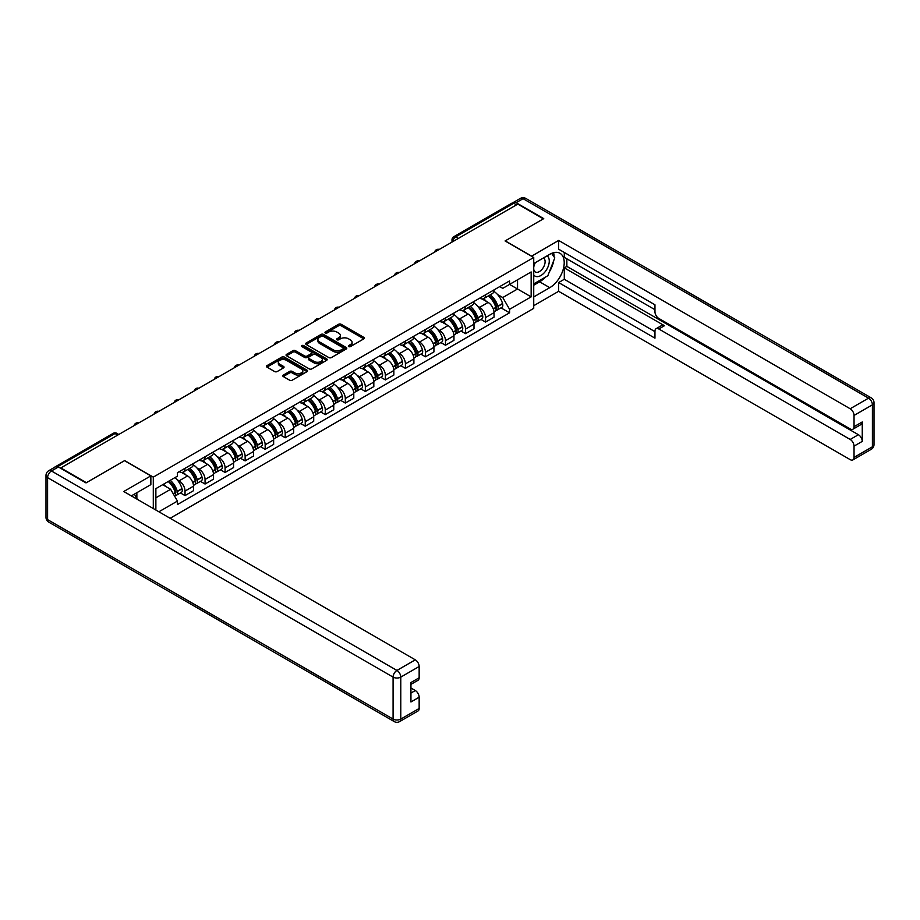 <?xml version="1.0" encoding="UTF-8"?>
<svg xmlns="http://www.w3.org/2000/svg" width="920" height="920" viewBox="0 0 920 920"><rect width="100%" height="100%" fill="white"/><g stroke="black" fill="none" stroke-linecap="round" stroke-linejoin="round"><path stroke-width="1.38" d="M348.68 346.575A1.254 0.724 0 0 0 350.451 346.575L363.848 338.836A1.782 1.035 0 0 0 364.366 338.111A1.782 1.035 0 0 0 363.848 337.375L341.147 324.277A1.782 1.035 0 0 0 338.629 324.277L325.231 332.016A1.254 0.724 0 0 0 327.002 333.028L328.728 332.028A5.704 3.289 0 0 1 336.8 332.028L338.698 333.12A5.704 3.289 0 0 1 340.365 335.455A5.704 3.289 0 0 1 338.698 337.778L336.961 338.778A1.254 0.724 0 0 0 338.721 339.802L340.457 338.801A5.704 3.289 0 0 1 348.53 338.801L350.416 339.894A5.704 3.289 0 0 1 352.084 342.217A5.704 3.289 0 0 1 350.416 344.551L348.68 345.552A1.254 0.724 0 0 0 348.68 346.575L348.68 345.552M283.291 375.084A1.782 1.035 0 0 0 282.762 375.808A1.782 1.035 0 0 0 283.291 376.544L289.65 380.213A1.782 1.035 0 0 0 292.169 380.213L307.05 371.622A1.782 1.035 0 0 0 307.567 370.898A1.782 1.035 0 0 0 307.05 370.173L284.361 357.063A1.782 1.035 0 0 0 281.83 357.063L266.961 365.654A1.782 1.035 0 0 0 266.443 366.39A1.782 1.035 0 0 0 266.961 367.115L274.654 371.553A1.782 1.035 0 0 0 277.173 371.553L283.532 367.873A1.782 1.035 0 0 0 284.061 367.149A1.782 1.035 0 0 0 283.532 366.424L279.726 364.216A4.772 2.748 0 0 1 278.323 362.273A4.772 2.748 0 0 1 281.267 359.731A4.772 2.748 0 0 1 286.465 360.329L301.403 368.954A4.772 2.748 0 0 1 302.806 370.898A4.772 2.748 0 0 1 299.862 373.44A4.772 2.748 0 0 1 294.664 372.841L292.169 371.404A1.782 1.035 0 0 0 289.65 371.404L283.291 375.084L283.291 376.544L289.65 372.887L289.65 371.404M153.295 477.123L124.66 460.598L86.388 482.69L60.823 467.935L517.799 204.102L543.352 218.856L505.08 240.959L533.726 257.496L153.295 477.123L153.295 508.565M328.854 357.581A1.782 1.035 0 0 0 331.384 357.581L346.253 348.99A1.782 1.035 0 0 0 346.782 348.266A1.782 1.035 0 0 0 346.253 347.53L323.564 334.431A1.782 1.035 0 0 0 321.046 334.431L306.164 343.022A1.782 1.035 0 0 0 305.647 343.747A1.782 1.035 0 0 0 306.164 344.482L328.854 357.581M302.312 346.84A1.254 0.724 0 0 1 303.577 347.012L326.634 360.318L311.776 368.897A1.782 1.035 0 0 1 309.258 368.897L286.568 355.798L292.928 352.141L292.928 350.669L286.568 354.338A1.782 1.035 0 0 0 286.039 355.062A1.782 1.035 0 0 0 286.568 355.798L286.568 354.338M292.928 352.141A1.782 1.035 0 0 1 295.447 352.141L295.447 350.669A1.782 1.035 0 0 0 292.928 350.669M295.447 350.669L304.658 355.982A1.782 1.035 0 0 0 307.176 355.982L311.397 353.544A1.782 1.035 0 0 0 311.926 352.808A1.782 1.035 0 0 0 311.397 352.084L301.817 346.553A1.254 0.724 0 0 1 303.577 345.529L326.657 358.857A1.782 1.035 0 0 1 327.175 359.582A1.782 1.035 0 0 1 326.657 360.306L326.657 358.857M170.119 518.282L533.726 308.361L533.726 257.496M55.522 466.773A3.634 2.093 -120 0 0 55.027 466.934A3.634 2.093 -120 0 0 54.636 467.291M458.332 238.441L455.63 236.877A3.634 2.093 60 0 0 453.813 236.704L512.003 203.113A3.634 2.093 60 0 1 513.808 203.285L455.63 236.877A3.634 2.093 120 0 0 453.065 241.327L453.065 241.477M516.511 204.849L513.808 203.285M485.553 294.791A8.36 4.819 60 0 1 483.828 298.54L492.303 293.652A8.36 4.819 -120 0 0 494.04 289.892M477.514 306.084L479.653 307.326A8.36 4.819 60 0 1 485.553 317.561L494.04 312.662A8.36 4.819 -120 0 0 488.129 302.427L482.057 298.931M494.04 312.662L494.04 317.181L485.553 322.08L480.964 319.424M483.828 298.54A8.36 4.819 60 0 1 479.711 298.16M485.553 317.561L485.553 322.08M465.52 306.36A8.36 4.819 60 0 1 463.795 310.109L472.27 305.21A8.36 4.819 -120 0 0 473.995 301.461M460.931 330.993L465.52 333.649L473.995 328.75L473.995 324.231A8.36 4.819 -120 0 0 468.096 313.996L462.024 310.488M463.795 310.109A8.36 4.819 60 0 1 459.678 309.729M457.481 317.653L459.609 318.895A8.36 4.819 60 0 1 465.52 329.118L465.52 333.649M445.487 317.929A8.36 4.819 60 0 1 443.762 321.678L452.237 316.779A8.36 4.819 -120 0 0 453.962 313.03M440.887 342.562L445.487 345.218L453.962 340.32L453.962 335.8A8.36 4.819 -120 0 0 448.051 325.565L441.991 322.058M443.762 321.678A8.36 4.819 60 0 1 439.645 321.298M437.437 329.222L439.576 330.452A8.36 4.819 60 0 1 445.487 340.688L445.487 345.218M425.454 329.498A8.36 4.819 60 0 1 423.717 333.247L432.193 328.348A8.36 4.819 -120 0 0 433.929 324.599M420.854 354.131L425.454 356.787L433.929 351.888L433.929 347.369A8.36 4.819 -120 0 0 428.018 337.134L421.958 333.626M423.717 333.247A8.36 4.819 60 0 1 419.612 332.867M417.404 340.791L419.543 342.022A8.36 4.819 60 0 1 425.454 352.256L425.454 356.787M405.409 341.067A8.36 4.819 60 0 1 403.684 344.816L412.16 339.917A8.36 4.819 -120 0 0 413.897 336.168M400.821 365.7L405.409 368.345L413.897 363.457L413.897 358.926A8.36 4.819 -120 0 0 407.985 348.703L401.913 345.195M403.684 344.816A8.36 4.819 60 0 1 399.567 344.436M397.371 352.36L399.51 353.591A8.36 4.819 60 0 1 405.409 363.825L405.409 368.345M385.376 352.624A8.36 4.819 60 0 1 383.651 356.385L392.127 351.486A8.36 4.819 -120 0 0 393.852 347.737M380.788 377.257L385.376 379.914L393.852 375.026L393.852 370.495A8.36 4.819 -120 0 0 387.952 360.272L381.88 356.764M383.651 356.385A8.36 4.819 60 0 1 379.534 356.005M377.338 363.929L379.477 365.159A8.36 4.819 60 0 1 385.376 375.394L385.376 379.914M365.343 364.193A8.36 4.819 60 0 1 363.618 367.942L372.094 363.055A8.36 4.819 -120 0 0 373.819 359.306M360.743 388.827L365.343 391.483L373.819 386.596L373.819 382.065A8.36 4.819 -120 0 0 367.908 371.829L361.847 368.334M363.618 367.942A8.36 4.819 60 0 1 359.501 367.574M357.293 375.498L359.433 376.728A8.36 4.819 60 0 1 365.343 386.963L365.343 391.483M345.31 375.762A8.36 4.819 60 0 1 343.574 379.511L352.049 374.624A8.36 4.819 -120 0 0 353.786 370.875M340.71 400.395L345.31 403.052L353.786 398.153L353.786 393.633A8.36 4.819 -120 0 0 347.875 383.398L341.815 379.902M343.574 379.511A8.36 4.819 60 0 1 339.468 379.143M337.26 387.067L339.399 388.297A8.36 4.819 60 0 1 345.31 398.532L345.31 403.052M325.266 387.331A8.36 4.819 60 0 1 323.541 391.08L332.016 386.193A8.36 4.819 -120 0 0 333.753 382.433M320.678 411.964L325.277 414.621L333.753 409.722L333.753 405.202A8.36 4.819 -120 0 0 327.842 394.967L321.77 391.471M323.541 391.08A8.36 4.819 60 0 1 319.424 390.701M317.228 398.624L319.366 399.866A8.36 4.819 60 0 1 325.277 410.101L325.277 414.621M305.233 398.9A8.36 4.819 60 0 1 303.508 402.649L311.983 397.75A8.36 4.819 -120 0 0 313.709 394.001M300.644 423.534L305.233 426.19L313.709 421.291L313.709 416.772A8.36 4.819 -120 0 0 307.809 406.536L301.737 403.029M303.508 402.649A8.36 4.819 60 0 1 299.391 402.27M297.195 410.193L299.334 411.435A8.36 4.819 60 0 1 305.233 421.659L305.233 426.19M285.2 410.469A8.36 4.819 60 0 1 283.475 414.218L291.95 409.319A8.36 4.819 -120 0 0 293.675 405.57M280.6 435.103L285.2 437.759L293.675 432.86L293.675 428.341A8.36 4.819 -120 0 0 287.764 418.105L281.704 414.598M283.475 414.218A8.36 4.819 60 0 1 279.358 413.839M277.15 421.762L279.289 422.993A8.36 4.819 60 0 1 285.2 433.228L285.2 437.759M265.167 422.038A8.36 4.819 60 0 1 263.43 425.787L271.906 420.888A8.36 4.819 -120 0 0 273.642 417.139M260.567 446.671L265.167 449.328L273.642 444.429L273.642 439.909A8.36 4.819 -120 0 0 267.731 429.674L261.671 426.167M263.43 425.787A8.36 4.819 60 0 1 259.325 425.408M257.117 433.331L259.256 434.562A8.36 4.819 60 0 1 265.167 444.797L265.167 449.328M245.134 433.607A8.36 4.819 60 0 1 243.397 437.356L251.873 432.457A8.36 4.819 -120 0 0 253.609 428.709M240.534 458.24L245.134 460.885L253.609 455.998L253.609 451.478A8.36 4.819 -120 0 0 247.698 441.243L241.626 437.736M243.397 437.356A8.36 4.819 60 0 1 239.28 436.977M237.084 444.9L239.223 446.131A8.36 4.819 60 0 1 245.134 456.366L245.134 460.885M225.089 445.165A8.36 4.819 60 0 1 223.364 448.925L231.84 444.026A8.36 4.819 -120 0 0 233.565 440.277M220.501 469.798L225.089 472.454L233.565 467.567L233.565 463.036A8.36 4.819 -120 0 0 227.665 452.812L221.593 449.305M223.364 448.925A8.36 4.819 60 0 1 219.248 448.546M217.051 456.469L219.19 457.7A8.36 4.819 60 0 1 225.089 467.935L225.089 472.454M205.056 456.734A8.36 4.819 60 0 1 203.331 460.483L211.807 455.595A8.36 4.819 -120 0 0 213.532 451.846M200.456 481.367L205.056 484.023L213.532 479.136L213.532 474.605A8.36 4.819 -120 0 0 207.621 464.37L201.56 460.874M203.331 460.483A8.36 4.819 60 0 1 199.214 460.115M197.006 468.038L199.145 469.269A8.36 4.819 60 0 1 205.056 479.504L205.056 484.023M185.023 468.303A8.36 4.819 60 0 1 183.287 472.052L191.762 467.164A8.36 4.819 -120 0 0 193.499 463.416M180.423 492.936L185.023 495.592L193.499 490.693L193.499 486.174A8.36 4.819 -120 0 0 187.588 475.939L181.527 472.443M183.287 472.052A8.36 4.819 60 0 1 179.181 471.684M176.973 479.607L179.112 480.838A8.36 4.819 60 0 1 185.023 491.073L185.023 495.592M499.755 286.603L502.768 288.339L531.15 271.952L517.534 279.818L517.534 289.006L502.768 297.539L497.547 294.526M155.871 510.048L155.871 488.623L177.445 476.169L177.445 472.684L509.576 280.922L509.576 284.406L531.15 296.872L509.576 309.327L502.768 297.539M531.15 271.952L531.15 296.872M155.871 497.812L170.637 489.291L177.445 501.078L177.445 504.562L509.576 312.811L509.576 309.327M177.445 501.078L158.884 511.796M170.637 489.291L162.679 484.69M500.997 307.855L509.576 312.811M349.186 346.748L350.416 346.035A5.704 3.289 0 0 0 352.084 343.7L352.084 342.217M340.365 335.455L340.365 336.938A5.704 3.289 0 0 1 338.698 339.261L337.456 339.974M363.814 338.847L341.147 325.76A1.782 1.035 0 0 0 338.629 325.76L325.737 333.212M346.23 349.002L323.564 335.915A1.782 1.035 0 0 0 321.046 335.915L306.188 344.494L306.164 343.022M343.103 348.772A1.254 0.724 0 0 0 343.103 347.748L323.184 336.248A1.254 0.724 0 0 0 321.425 336.248L319.596 337.306A5.704 3.289 0 0 0 317.917 339.641A5.704 3.289 0 0 0 319.596 341.964L333.212 349.83A5.704 3.289 0 0 0 341.274 349.83L343.103 348.772L343.103 350.255A1.254 0.724 0 0 0 343.471 349.749L343.471 348.266M317.917 339.641L317.917 341.124A5.704 3.289 0 0 0 319.596 343.447L319.596 341.964M343.103 350.255L341.274 351.313A5.704 3.289 0 0 1 333.212 351.313L319.596 343.447M295.447 352.141L304.658 357.466A1.782 1.035 0 0 0 307.176 357.466L311.397 355.016A1.782 1.035 0 0 0 311.926 354.292L311.926 352.808M314.203 361.491A4.772 2.748 0 0 0 319.401 362.089A4.772 2.748 0 0 0 322.345 359.547A4.772 2.748 0 0 0 320.953 357.592L315.686 354.556A1.782 1.035 0 0 0 313.168 354.556L308.936 356.994A1.782 1.035 0 0 0 308.418 357.719A1.782 1.035 0 0 0 308.936 358.455L314.203 361.491L314.203 362.974A4.772 2.748 0 0 0 319.401 363.572A4.772 2.748 0 0 0 322.345 361.031L322.345 359.547M308.418 357.719L308.418 359.202A1.782 1.035 0 0 0 308.936 359.938L308.936 358.455M314.203 362.974L308.936 359.938M302.806 370.898L302.806 372.381A4.772 2.748 0 0 1 299.862 374.923A4.772 2.748 0 0 1 294.664 374.325L292.169 372.887A1.782 1.035 0 0 0 289.65 372.887M278.323 362.273L278.323 363.756A4.772 2.748 0 0 0 279.726 365.7L279.726 364.216M283.532 366.424L283.532 367.873L279.726 365.7M307.05 370.173L307.05 371.622L284.361 358.547A1.782 1.035 0 0 0 281.83 358.547L266.984 367.126L266.961 365.654M488.716 295.722A11.442 6.601 60 0 1 488.773 295.757A11.442 6.601 60 0 1 496.294 306.026L496.363 306.256A2.219 1.288 60 0 1 496.018 308.004A2.219 1.288 60 0 1 495.96 308.039M488.209 296.01A13.8 7.969 60 0 1 495.799 307.406L495.868 307.636A4.588 2.645 60 0 1 495.144 311.236L494.005 311.903M495.926 310.224A4.588 2.645 -120 0 0 497.191 310.051A4.588 2.645 -120 0 0 497.916 306.452L497.858 306.21A13.8 7.969 -120 0 0 490.268 294.825M493.856 291.364A13.8 7.969 60 0 1 502.538 303.508L502.607 303.749A4.588 2.645 60 0 1 501.883 307.349L497.191 310.051M483.506 298.701A13.8 7.969 60 0 1 486.381 301.426M493.097 301.438L494.856 302.461M531.541 256.231L558.635 240.442L850.183 408.756L868.549 398.153L523.066 198.685L516.131 202.699L543.743 218.638L505.206 240.879L531.541 256.082M533.726 263.568L549.78 254.299A20.435 11.799 120 0 1 559.992 253.287A20.435 11.799 120 0 1 563.12 269.663A20.435 11.799 120 0 1 549.78 287.672L533.726 296.941M533.726 305.693L558.635 291.306L558.635 282.555L654.959 338.169L654.959 331.2A5.451 3.151 -120 0 1 656.098 328.704A5.451 3.151 -120 0 1 658.812 328.98L850.183 439.461L858.406 434.711A5.451 3.151 60 0 1 862.258 441.393L862.258 421.958A5.451 3.151 60 0 1 861.131 424.453L852.909 429.203A5.451 3.151 -120 0 0 854.036 426.707L854.036 415.437A5.451 3.151 -120 0 0 850.183 408.756M566.858 258.83L566.858 266.386L564.293 267.869L564.293 279.289L558.635 282.555M564.293 252.448L564.293 257.347L654.959 309.695M852.909 429.203A5.451 3.151 -120 0 1 850.183 428.927L658.812 318.447A5.451 3.151 -120 0 1 654.959 311.776L654.959 304.796L558.635 249.193L558.635 240.442M558.635 291.306L850.183 459.632A5.451 3.151 -120 0 0 852.909 459.897A5.451 3.151 -120 0 0 854.036 457.401L854.036 446.131A5.451 3.151 -120 0 0 850.183 439.461M516.131 202.699A5.451 3.151 -120 0 0 513.406 202.423A5.451 3.151 -120 0 0 512.819 202.94M564.293 267.869L664.47 325.714L658.812 328.98M566.858 266.386L858.406 434.711M564.293 279.289L654.959 331.648M656.098 328.704L661.744 325.438A5.451 3.151 60 0 1 664.47 325.714M533.726 285.223L539.626 281.819A20.435 11.799 120 0 0 545.295 277.207M549.355 271.86A20.435 11.799 120 0 0 553.748 260.532M554.082 256.864A20.435 11.799 120 0 0 553.575 252.701M58.386 466.969L51.451 470.971A5.451 3.151 -120 0 0 48.725 470.706L55.66 466.704A5.451 3.151 60 0 1 58.386 466.969L85.997 482.908L124.534 460.667L150.857 475.87L150.857 484.621L132.618 495.144A20.435 11.799 120 0 0 131.387 495.914M150.857 475.87L123.763 491.51L415.299 659.835A5.451 3.151 60 0 1 419.152 666.505L419.152 677.787A5.451 3.151 60 0 1 418.025 680.271L410.941 684.365M136.862 497.616L136.862 492.706M410.941 693.059L415.299 690.54A5.451 3.151 60 0 1 419.152 697.21L419.152 708.481A5.451 3.151 60 0 1 418.025 710.976L399.659 721.579A5.451 3.151 -120 0 0 400.786 719.083L419.152 708.481M419.152 677.787L410.941 682.525L410.941 701.96L419.152 697.21M415.299 690.54L410.941 688.01M533.726 274.919A11.81 6.819 120 0 0 543.11 273.907A11.81 6.819 120 0 0 549.263 261.05A11.81 6.819 120 0 0 547.112 255.84M534.716 263.005A11.81 6.819 120 0 0 533.726 265.132M533.726 269.077A8.085 4.669 120 0 0 535.348 271.998A8.085 4.669 120 0 0 541.581 269.825A8.085 4.669 120 0 0 545.111 261.694A8.085 4.669 120 0 0 543.433 257.991A8.085 4.669 120 0 0 543.409 257.979M535.382 262.614A8.085 4.669 120 0 0 533.726 267.455M551.62 253.38L554.783 257.864L547.848 275.736L533.979 283.739M134.4 494.12L137.368 499.376M468.671 307.291A11.442 6.601 60 0 1 468.728 307.326A11.442 6.601 60 0 1 476.261 317.596L476.33 317.825A2.219 1.288 60 0 1 475.973 319.573A2.219 1.288 60 0 1 475.928 319.596M468.176 307.579A13.8 7.969 60 0 1 475.766 318.964L475.824 319.205A4.588 2.645 60 0 1 475.099 322.805L473.961 323.46M475.893 321.793A4.588 2.645 -120 0 0 477.158 321.62A4.588 2.645 -120 0 0 477.882 318.021L477.813 317.779A13.8 7.969 -120 0 0 470.235 306.394M473.823 302.933A13.8 7.969 60 0 1 482.505 315.077L482.574 315.318A4.588 2.645 60 0 1 481.85 318.918L477.158 321.62M463.461 310.27A13.8 7.969 60 0 1 466.348 312.995M473.064 313.007L474.823 314.03M448.638 318.86A11.442 6.601 60 0 1 448.695 318.895A11.442 6.601 60 0 1 456.228 329.164L456.297 329.394A2.219 1.288 60 0 1 455.94 331.142A2.219 1.288 60 0 1 455.894 331.166M448.143 319.148A13.8 7.969 60 0 1 455.722 330.533L455.791 330.774A4.588 2.645 60 0 1 455.066 334.374L453.928 335.029M455.848 333.362A4.588 2.645 -120 0 0 457.125 333.19A4.588 2.645 -120 0 0 457.849 329.59L457.78 329.348A13.8 7.969 -120 0 0 450.19 317.964M453.79 314.502A13.8 7.969 60 0 1 462.472 326.646L462.541 326.876A4.588 2.645 60 0 1 461.817 330.487L457.125 333.19M443.428 321.839A13.8 7.969 60 0 1 446.315 324.553M453.031 324.576L454.791 325.599M428.605 330.429A11.442 6.601 60 0 1 428.662 330.452A11.442 6.601 60 0 1 436.195 340.722L436.264 340.964A2.219 1.288 60 0 1 435.907 342.711A2.219 1.288 60 0 1 435.861 342.734M428.099 330.717A13.8 7.969 60 0 1 435.689 342.102L435.758 342.343A4.588 2.645 60 0 1 435.034 345.943L433.895 346.598M435.815 344.931A4.588 2.645 -120 0 0 437.092 344.758A4.588 2.645 -120 0 0 437.816 341.159L437.747 340.917A13.8 7.969 -120 0 0 430.157 329.532M433.757 326.071A13.8 7.969 60 0 1 442.428 338.215L442.497 338.445A4.588 2.645 60 0 1 441.772 342.044L437.092 344.758M423.395 333.408A13.8 7.969 60 0 1 426.282 336.122M432.986 336.145L434.746 337.157M408.572 341.987A11.442 6.601 60 0 1 408.629 342.022A11.442 6.601 60 0 1 416.15 352.291L416.219 352.532A2.219 1.288 60 0 1 415.874 354.28A2.219 1.288 60 0 1 415.817 354.303M408.066 342.286A13.8 7.969 60 0 1 415.656 353.671L415.725 353.912A4.588 2.645 60 0 1 415 357.512L413.862 358.167M415.782 356.5A4.588 2.645 -120 0 0 417.047 356.327A4.588 2.645 -120 0 0 417.772 352.716L417.714 352.486A13.8 7.969 -120 0 0 410.124 341.09M413.724 337.64A13.8 7.969 60 0 1 422.395 349.784L422.464 350.014A4.588 2.645 60 0 1 421.739 353.613L417.047 356.327M403.362 344.977A13.8 7.969 60 0 1 406.237 347.691M412.953 347.714L414.713 348.726M388.527 353.556A11.442 6.601 60 0 1 388.585 353.591A11.442 6.601 60 0 1 396.117 363.86L396.186 364.101A2.219 1.288 60 0 1 395.83 365.849A2.219 1.288 60 0 1 395.784 365.872M388.033 353.843A13.8 7.969 60 0 1 395.623 365.24L395.68 365.481A4.588 2.645 60 0 1 394.956 369.081L393.817 369.736M395.749 368.058A4.588 2.645 -120 0 0 397.014 367.885A4.588 2.645 -120 0 0 397.739 364.285L397.67 364.055A13.8 7.969 -120 0 0 390.091 352.659M393.679 349.197A13.8 7.969 60 0 1 402.362 361.341L402.431 361.583A4.588 2.645 60 0 1 401.706 365.183L397.014 367.885M383.329 356.534A13.8 7.969 60 0 1 386.204 359.26M392.921 359.283L394.68 360.295M368.494 365.125A11.442 6.601 60 0 1 368.552 365.159A11.442 6.601 60 0 1 376.084 375.429L376.153 375.671A2.219 1.288 60 0 1 375.797 377.418A2.219 1.288 60 0 1 375.751 377.441M368 365.412A13.8 7.969 60 0 1 375.578 376.809L375.647 377.039A4.588 2.645 60 0 1 374.923 380.65L373.784 381.305M375.705 379.626A4.588 2.645 -120 0 0 376.981 379.454A4.588 2.645 -120 0 0 377.706 375.854L377.637 375.624A13.8 7.969 -120 0 0 370.047 364.228M373.647 360.766A13.8 7.969 60 0 1 382.329 372.91L382.398 373.152A4.588 2.645 60 0 1 381.673 376.751L376.981 379.454M363.285 368.103A13.8 7.969 60 0 1 366.171 370.829M372.887 370.852L374.647 371.864M348.461 376.694A11.442 6.601 60 0 1 348.519 376.728A11.442 6.601 60 0 1 356.051 386.998L356.12 387.239A2.219 1.288 60 0 1 355.764 388.976A2.219 1.288 60 0 1 355.718 389.01M347.955 376.981A13.8 7.969 60 0 1 355.546 388.378L355.615 388.608A4.588 2.645 60 0 1 354.89 392.207L353.751 392.874M355.672 391.195A4.588 2.645 -120 0 0 356.948 391.023A4.588 2.645 -120 0 0 357.673 387.423L357.604 387.182A13.8 7.969 -120 0 0 350.014 375.797M353.613 372.335A13.8 7.969 60 0 1 362.284 384.479L362.353 384.721A4.588 2.645 60 0 1 361.629 388.32L356.948 391.023M343.252 379.672A13.8 7.969 60 0 1 346.138 382.398M352.843 382.421L354.603 383.433M328.428 388.263A11.442 6.601 60 0 1 328.486 388.297A11.442 6.601 60 0 1 336.007 398.567L336.076 398.797A2.219 1.288 60 0 1 335.731 400.545A2.219 1.288 60 0 1 335.673 400.579M327.922 388.55A13.8 7.969 60 0 1 335.512 399.947L335.581 400.177A4.588 2.645 60 0 1 334.857 403.776L333.718 404.443M335.639 402.764A4.588 2.645 -120 0 0 336.904 402.592A4.588 2.645 -120 0 0 337.628 398.992L337.571 398.751A13.8 7.969 -120 0 0 329.981 387.366M333.58 383.904A13.8 7.969 60 0 1 342.251 396.048L342.32 396.29A4.588 2.645 60 0 1 341.596 399.889L336.904 402.592M323.219 391.241A13.8 7.969 60 0 1 326.094 393.967M332.81 393.978L334.57 395.002M308.384 399.832A11.442 6.601 60 0 1 308.441 399.866A11.442 6.601 60 0 1 315.974 410.136L316.043 410.366A2.219 1.288 60 0 1 315.686 412.114A2.219 1.288 60 0 1 315.641 412.137M307.889 400.119A13.8 7.969 60 0 1 315.479 411.504L315.537 411.746A4.588 2.645 60 0 1 314.812 415.345L313.674 416.001M315.606 414.334A4.588 2.645 -120 0 0 316.871 414.161A4.588 2.645 -120 0 0 317.596 410.561L317.526 410.32A13.8 7.969 -120 0 0 309.948 398.935M313.536 395.473A13.8 7.969 60 0 1 322.218 407.617L322.287 407.859A4.588 2.645 60 0 1 321.563 411.459L316.871 414.161M303.186 402.81A13.8 7.969 60 0 1 306.061 405.536M312.777 405.547L314.536 406.571M288.351 411.401A11.442 6.601 60 0 1 288.408 411.435A11.442 6.601 60 0 1 295.941 421.705L296.01 421.935A2.219 1.288 60 0 1 295.653 423.683A2.219 1.288 60 0 1 295.608 423.706M287.856 411.688A13.8 7.969 60 0 1 295.435 423.073L295.504 423.315A4.588 2.645 60 0 1 294.779 426.914L293.641 427.57M295.561 425.902A4.588 2.645 -120 0 0 296.838 425.73A4.588 2.645 -120 0 0 297.562 422.13L297.493 421.889A13.8 7.969 -120 0 0 289.904 410.504M293.503 407.042A13.8 7.969 60 0 1 302.185 419.186L302.254 419.416A4.588 2.645 60 0 1 301.53 423.027L296.838 425.73M283.142 414.379A13.8 7.969 60 0 1 286.028 417.105M292.744 417.116L294.503 418.14M268.318 422.97A11.442 6.601 60 0 1 268.375 422.993A11.442 6.601 60 0 1 275.908 433.262L275.977 433.504A2.219 1.288 60 0 1 275.62 435.252A2.219 1.288 60 0 1 275.575 435.275M267.812 423.257A13.8 7.969 60 0 1 275.402 434.642L275.471 434.884A4.588 2.645 60 0 1 274.746 438.483L273.608 439.139M275.529 437.471A4.588 2.645 -120 0 0 276.805 437.299A4.588 2.645 -120 0 0 277.529 433.699L277.46 433.458A13.8 7.969 -120 0 0 269.87 422.073M273.47 418.611A13.8 7.969 60 0 1 282.141 430.755L282.21 430.985A4.588 2.645 60 0 1 281.486 434.585L276.805 437.299M263.108 425.948A13.8 7.969 60 0 1 265.995 428.662M272.7 428.685L274.459 429.697M248.285 434.527A11.442 6.601 60 0 1 248.342 434.562A11.442 6.601 60 0 1 255.863 444.831L255.933 445.073A2.219 1.288 60 0 1 255.587 446.821A2.219 1.288 60 0 1 255.53 446.844M247.779 434.827A13.8 7.969 60 0 1 255.369 446.211L255.438 446.453A4.588 2.645 60 0 1 254.713 450.053L253.575 450.708M255.495 449.041A4.588 2.645 -120 0 0 256.76 448.868A4.588 2.645 -120 0 0 257.485 445.257L257.427 445.027A13.8 7.969 -120 0 0 249.837 433.63M253.437 430.18A13.8 7.969 60 0 1 262.108 442.324L262.177 442.554A4.588 2.645 60 0 1 261.452 446.154L256.76 448.868M243.075 437.517A13.8 7.969 60 0 1 245.95 440.231M252.666 440.254L254.426 441.266M228.24 446.096A11.442 6.601 60 0 1 228.298 446.131A11.442 6.601 60 0 1 235.83 456.4L235.899 456.642A2.219 1.288 60 0 1 235.554 458.39A2.219 1.288 60 0 1 235.497 458.413M227.746 446.384A13.8 7.969 60 0 1 235.336 457.78L235.393 458.022A4.588 2.645 60 0 1 234.669 461.621L233.53 462.277M235.462 460.598A4.588 2.645 -120 0 0 236.727 460.437A4.588 2.645 -120 0 0 237.452 456.826L237.383 456.596A13.8 7.969 -120 0 0 229.804 445.199M233.392 441.738A13.8 7.969 60 0 1 242.075 453.882L242.144 454.123A4.588 2.645 60 0 1 241.419 457.723L236.727 460.437M223.042 449.086A13.8 7.969 60 0 1 225.917 451.8M232.633 451.823L234.393 452.835M208.208 457.666A11.442 6.601 60 0 1 208.265 457.7A11.442 6.601 60 0 1 215.797 467.969L215.867 468.211A2.219 1.288 60 0 1 215.51 469.959A2.219 1.288 60 0 1 215.464 469.982M207.713 457.953A13.8 7.969 60 0 1 215.291 469.349L215.361 469.579A4.588 2.645 60 0 1 214.636 473.19L213.498 473.846M215.418 472.167A4.588 2.645 -120 0 0 216.695 471.994A4.588 2.645 -120 0 0 217.419 468.395L217.35 468.165A13.8 7.969 -120 0 0 209.76 456.768M213.359 453.307A13.8 7.969 60 0 1 222.042 465.451L222.111 465.692A4.588 2.645 60 0 1 221.386 469.292L216.695 471.994M202.998 460.644A13.8 7.969 60 0 1 205.884 463.369M212.6 463.392L214.36 464.404M188.174 469.234A11.442 6.601 60 0 1 188.232 469.269A11.442 6.601 60 0 1 195.764 479.538L195.833 479.78A2.219 1.288 60 0 1 195.477 481.516A2.219 1.288 60 0 1 195.431 481.551M187.668 469.522A13.8 7.969 60 0 1 195.258 480.918L195.327 481.148A4.588 2.645 60 0 1 194.603 484.748L193.464 485.415M195.385 483.736A4.588 2.645 -120 0 0 196.661 483.563A4.588 2.645 -120 0 0 197.386 479.964L197.317 479.722A13.8 7.969 -120 0 0 189.727 468.337M193.327 464.876A13.8 7.969 60 0 1 201.998 477.02L202.066 477.261A4.588 2.645 60 0 1 201.342 480.861L196.661 483.563M182.965 472.213A13.8 7.969 60 0 1 185.851 474.938M192.556 474.961L194.315 475.973M168.751 481.183A11.442 6.601 60 0 1 175.72 491.107L175.789 491.337A2.219 1.288 60 0 1 175.444 493.085A2.219 1.288 60 0 1 175.386 493.12M168.176 481.516A13.8 7.969 60 0 1 175.225 492.487L175.294 492.717A4.588 2.645 60 0 1 174.662 496.259M175.352 495.305A4.588 2.645 -120 0 0 176.617 495.132A4.588 2.645 -120 0 0 177.341 491.533L177.284 491.291A13.8 7.969 -120 0 0 170.234 480.332M174.915 477.618A13.8 7.969 60 0 1 181.964 488.589L182.033 488.83A4.588 2.645 60 0 1 181.309 492.43L176.617 495.132M163.484 484.219A13.8 7.969 60 0 1 165.807 486.507M172.523 486.519L174.282 487.542M453.192 241.396L453.065 241.327A3.634 2.093 0 0 1 451.996 239.844L451.996 242.086M205.056 479.504L213.532 474.605M225.089 467.935L233.565 463.036M245.134 456.366L253.609 451.478M265.167 444.797L273.642 439.909M285.2 433.228L293.675 428.341M305.233 421.659L313.709 416.772M325.277 410.101L333.753 405.202M345.31 398.532L353.786 393.633M365.343 386.963L373.819 382.065M385.376 375.394L393.852 370.495M405.409 363.825L413.897 358.926M425.454 352.256L433.929 347.369M445.487 340.688L453.962 335.8M465.52 329.118L473.995 324.231M185.023 491.073L193.499 486.174M179.112 480.838L187.588 475.939M199.145 469.269L207.621 464.37M219.19 457.7L227.665 452.812M239.223 446.131L247.698 441.243M259.256 434.562L267.731 429.674M279.289 422.993L287.764 418.105M299.334 411.435L307.809 406.536M319.366 399.866L327.842 394.967M339.399 388.297L347.875 383.398M359.433 376.728L367.908 371.829M379.477 365.159L387.952 360.272M399.51 353.591L407.985 348.703M419.543 342.022L428.018 337.134M439.576 330.452L448.051 325.565M459.609 318.895L468.096 313.996M479.653 307.326L488.129 302.427M438.966 249.619A3.634 2.093 120 0 0 437.368 250.539M418.933 261.188A3.634 2.093 120 0 0 417.323 262.108M398.9 272.745A3.634 2.093 120 0 0 397.291 273.677M378.856 284.314A3.634 2.093 120 0 0 377.257 285.246M358.823 295.884A3.634 2.093 120 0 0 357.224 296.815M338.79 307.452A3.634 2.093 120 0 0 337.18 308.384M318.757 319.022A3.634 2.093 120 0 0 317.147 319.941M298.712 330.591A3.634 2.093 120 0 0 297.114 331.51M278.68 342.159A3.634 2.093 120 0 0 277.081 343.079M258.647 353.728A3.634 2.093 120 0 0 257.036 354.648M238.613 365.286A3.634 2.093 120 0 0 237.003 366.217M218.569 376.855A3.634 2.093 120 0 0 216.97 377.786M198.536 388.424A3.634 2.093 120 0 0 196.937 389.355M178.503 399.993A3.634 2.093 120 0 0 176.893 400.924M158.47 411.562A3.634 2.093 120 0 0 156.86 412.482M138.425 423.131A3.634 2.093 120 0 0 136.827 424.051M117.725 435.079L115.023 433.527L57.672 466.635M118.784 434.47L116.84 433.343A3.634 2.093 120 0 0 115.023 433.527A3.634 2.093 60 0 0 113.206 433.343L55.027 466.934M350.416 346.035L350.416 344.551M336.961 339.802L336.961 338.778M338.698 339.261L338.698 337.778M325.231 333.028L325.231 332.016M338.629 325.76L338.629 324.277M341.147 325.76L341.147 324.277M363.848 338.836L363.848 337.375M321.046 335.915L321.046 334.431M323.564 335.915L323.564 334.431M346.253 348.99L346.253 347.53M333.212 351.313L333.212 349.83M341.274 351.313L341.274 349.83M304.658 357.466L304.658 355.982M307.176 357.466L307.176 355.982M311.397 355.016L311.397 353.544M303.577 347.012L303.577 345.529M292.169 372.887L292.169 371.404M294.664 374.325L294.664 372.841M281.83 358.547L281.83 357.063M284.361 358.547L284.361 357.063M493.35 309.085L495.868 307.636M497.916 306.452L502.607 303.749M497.858 306.21L502.538 303.508M495.788 307.384L496.478 306.992M493.269 308.855L495.799 307.406M854.036 426.707L862.258 421.958M862.258 441.393L854.036 446.131M854.036 457.401L872.401 446.798L872.401 404.834L854.036 415.437M539.626 281.819L549.78 287.672M872.401 446.798A5.451 3.151 60 0 1 871.274 449.293A5.451 5.451 0 0 0 874 444.578A5.451 3.151 180 0 1 872.401 446.798M872.401 404.834A5.451 3.151 0 0 0 874 402.603A5.451 5.451 0 0 0 871.274 397.888A5.451 3.151 -60 0 0 868.549 398.153A5.451 3.151 60 0 1 872.401 404.834M513.406 202.423L520.341 198.421A5.451 3.151 60 0 1 523.066 198.685A5.451 3.151 -60 0 1 525.791 198.421L871.274 397.888M48.725 470.706A5.451 5.451 0 0 0 46 475.421A5.451 3.151 180 0 0 47.598 477.652A5.451 3.151 -60 0 1 51.451 470.971L396.934 670.438A5.451 3.151 -60 0 0 393.081 677.108L47.598 477.652L47.598 519.616L393.081 719.083L393.081 677.108A5.451 3.151 0 0 0 400.786 677.108L400.786 719.083A5.451 3.151 180 0 1 393.081 719.083A5.451 3.151 -60 0 0 394.209 721.579A5.451 5.451 0 0 0 399.659 721.579M419.152 666.505L400.786 677.108A5.451 3.151 -120 0 0 396.934 670.438L415.299 659.835M48.725 522.111A5.451 3.151 -60 0 1 47.598 519.616A5.451 3.151 0 0 1 46 517.396A5.451 5.451 0 0 0 48.725 522.111L394.209 721.579M473.317 320.654L475.824 319.205M477.882 318.021L482.574 315.318M477.813 317.779L482.505 315.077M473.236 320.424L476.445 318.561M453.284 332.223L455.791 330.774M457.849 329.59L462.541 326.876M457.78 329.348L462.472 326.646M453.192 331.993L456.4 330.119M433.251 343.792L435.758 342.343M437.816 341.159L442.497 338.445M437.747 340.917L442.428 338.215M435.689 342.091L436.367 341.688M433.159 343.562L435.689 342.102M413.206 355.361L415.725 353.912M417.772 352.716L422.464 350.014M417.714 352.486L422.395 349.784M413.126 355.131L416.334 353.257M393.173 366.93L395.68 365.481M397.739 364.285L402.431 361.583M397.67 364.055L402.362 361.341M393.093 366.7L396.301 364.826M373.14 378.488L375.647 377.039M377.706 375.854L382.398 373.152M377.637 375.624L382.329 372.91M373.06 378.269L376.257 376.395M353.107 390.057L355.615 388.608M357.673 387.423L362.353 384.721M357.604 387.182L362.284 384.479M353.016 389.838L356.224 387.964M333.063 401.626L335.581 400.177M337.628 398.992L342.32 396.29M337.571 398.751L342.251 396.048M335.501 399.924L336.191 399.533M332.982 401.396L335.512 399.947M313.03 413.195L315.537 411.746M317.596 410.561L322.287 407.859M317.526 410.32L322.218 407.617M315.468 411.493L316.158 411.102M312.949 412.965L315.479 411.504M292.997 424.764L295.504 423.315M297.562 422.13L302.254 419.416M297.493 421.889L302.185 419.186M292.916 424.534L296.113 422.659M272.964 436.333L275.471 434.884M277.529 433.699L282.21 430.985M277.46 433.458L282.141 430.755M272.872 436.103L276.08 434.228M252.919 447.902L255.438 446.453M257.485 445.257L262.177 442.554M257.427 445.027L262.108 442.324M252.839 447.672L256.048 445.797M232.886 459.471L235.393 458.022M237.452 456.826L242.144 454.123M237.383 456.596L242.075 453.882M232.806 459.241L236.014 457.366M212.853 471.028L215.361 469.579M217.419 468.395L222.111 465.692M217.35 468.165L222.042 465.451M215.291 469.326L215.97 468.935M212.773 470.81L215.291 469.349M192.82 482.597L195.327 481.148M197.386 479.964L202.066 477.261M197.317 479.722L201.998 477.02M195.258 480.895L195.937 480.504M192.728 482.379L195.258 480.918M173.282 493.879L175.294 492.717M177.341 491.533L182.033 488.83M177.284 491.291L181.964 488.589M173.167 493.672L175.904 492.073M439.277 249.435A3.634 3.634 0 0 0 434.619 252.126M419.244 261.004A3.634 3.634 0 0 0 414.575 263.695M399.199 272.573A3.634 3.634 0 0 0 394.542 275.264M379.166 284.142A3.634 3.634 0 0 0 374.509 286.833M359.133 295.711A3.634 3.634 0 0 0 354.476 298.402M339.1 307.28A3.634 3.634 0 0 0 334.431 309.971M319.056 318.837A3.634 3.634 0 0 0 314.398 321.528M299.023 330.406A3.634 3.634 0 0 0 294.365 333.097M278.99 341.975A3.634 3.634 0 0 0 274.332 344.666M258.957 353.544A3.634 3.634 0 0 0 254.288 356.235M238.912 365.113A3.634 3.634 0 0 0 234.255 367.804M218.88 376.683A3.634 3.634 0 0 0 214.222 379.373M198.846 388.251A3.634 3.634 0 0 0 194.189 390.942M178.814 399.82A3.634 3.634 0 0 0 174.144 402.511M158.78 411.378A3.634 3.634 0 0 0 154.111 414.069M138.736 422.947A3.634 3.634 0 0 0 134.078 425.638M116.84 433.343A3.634 3.634 0 0 0 113.206 433.343M453.813 236.704A3.634 3.634 0 0 0 451.996 239.844M852.909 459.897L871.274 449.293M874 444.578L874 402.603M525.791 198.421A5.451 5.451 0 0 0 520.341 198.421M46 475.421L46 517.396"/></g></svg>
